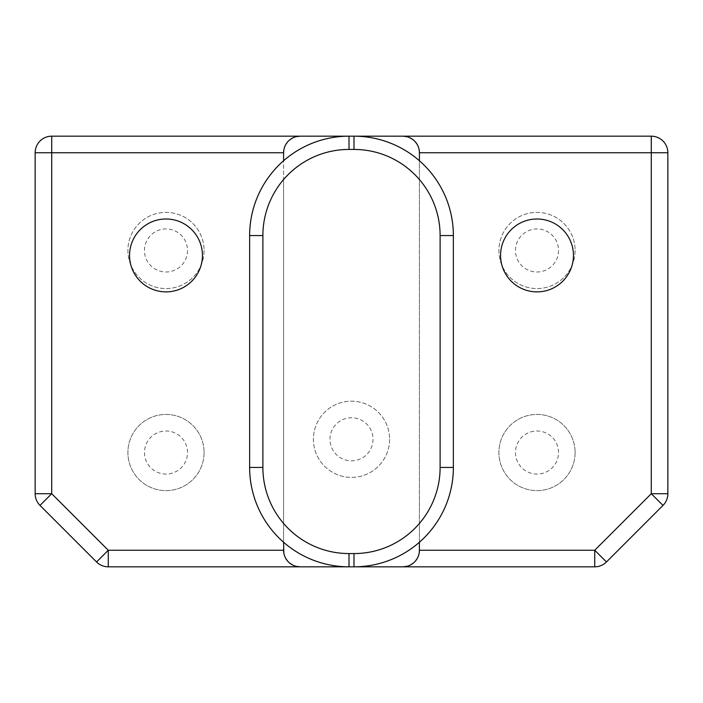 <?xml version="1.0" encoding="UTF-8"?>
<svg xmlns="http://www.w3.org/2000/svg" width="703" height="703" viewBox="0 0 703 703"><rect width="100%" height="100%" fill="white"/><g stroke="black" fill="none" stroke-linecap="round" stroke-linejoin="round"><path stroke-width="0.53" stroke-dasharray="3.52 2.64" d="M51.714 136.18L651.286 136.18A16.564 16.564 0 0 1 667.85 152.744L667.85 493.708A16.564 16.564 0 0 1 662.999 505.413L606.452 561.969A16.564 16.564 0 0 1 594.738 566.82L108.262 566.82A16.564 16.564 0 0 1 96.548 561.969L40.001 505.413A16.564 16.564 0 0 1 35.15 493.708L35.15 152.744A16.564 16.564 0 0 1 51.714 136.18M575.098 250.47A38.094 38.094 0 0 1 537.004 288.564A38.094 38.094 0 0 1 498.91 250.47A38.094 38.094 0 0 1 537.004 212.376A38.094 38.094 0 0 1 575.098 250.47A38.094 38.094 0 0 1 537.004 288.564A38.094 38.094 0 0 1 498.91 250.47A38.094 38.094 0 0 1 537.004 212.376A38.094 38.094 0 0 1 575.098 250.47M204.09 452.53A38.094 38.094 0 0 1 165.996 490.624A38.094 38.094 0 0 1 127.902 452.53A38.094 38.094 0 0 1 165.996 414.436A38.094 38.094 0 0 1 204.09 452.53A38.094 38.094 0 0 0 165.996 414.436A38.094 38.094 0 0 0 127.902 452.53A38.094 38.094 0 0 0 165.996 490.624A38.094 38.094 0 0 0 204.09 452.53M575.098 452.53A38.094 38.094 0 0 1 537.004 490.624A38.094 38.094 0 0 1 498.91 452.53A38.094 38.094 0 0 1 537.004 414.436A38.094 38.094 0 0 1 575.098 452.53A38.094 38.094 0 0 0 537.004 414.436A38.094 38.094 0 0 0 498.91 452.53A38.094 38.094 0 0 0 537.004 490.624A38.094 38.094 0 0 0 575.098 452.53M389.594 439.287A38.094 38.094 0 0 1 351.5 477.381A38.094 38.094 0 0 1 313.406 439.287A38.094 38.094 0 0 1 351.5 401.185A38.094 38.094 0 0 1 389.594 439.287A38.094 38.094 0 0 1 351.5 477.381A38.094 38.094 0 0 1 313.406 439.287A38.094 38.094 0 0 1 351.5 401.185A38.094 38.094 0 0 1 389.594 439.287M204.09 250.47A38.094 38.094 0 0 1 165.996 288.564A38.094 38.094 0 0 1 127.902 250.47A38.094 38.094 0 0 1 165.996 212.376A38.094 38.094 0 0 1 204.09 250.47A38.094 38.094 0 0 1 165.996 288.564A38.094 38.094 0 0 1 127.902 250.47A38.094 38.094 0 0 1 165.996 212.376A38.094 38.094 0 0 1 204.09 250.47M187.525 250.47A21.529 21.529 0 0 1 165.996 271.999A21.529 21.529 0 0 1 144.466 250.47A21.529 21.529 0 0 1 165.996 228.932A21.529 21.529 0 0 1 187.525 250.47M329.971 439.287A21.529 21.529 0 0 1 351.5 417.749A21.529 21.529 0 0 1 373.029 439.287A21.529 21.529 0 0 1 351.5 460.817A21.529 21.529 0 0 1 329.971 439.287M515.475 250.47A21.529 21.529 0 0 1 537.004 228.932A21.529 21.529 0 0 1 558.534 250.47A21.529 21.529 0 0 1 537.004 271.999A21.529 21.529 0 0 1 515.475 250.47M144.466 452.53A21.529 21.529 0 0 0 165.996 474.068A21.529 21.529 0 0 0 187.525 452.53A21.529 21.529 0 0 0 165.996 431.001A21.529 21.529 0 0 0 144.466 452.53M558.534 452.53A21.529 21.529 0 0 0 537.004 431.001A21.529 21.529 0 0 0 515.475 452.53A21.529 21.529 0 0 0 537.004 474.068A21.529 21.529 0 0 0 558.534 452.53M296.323 136.637L292.896 137.858M289.97 139.686L287.606 141.936M285.822 144.449L284.856 146.4M284.557 147.173L283.827 149.985M283.59 152.744L283.59 550.256M165.996 291.877A36.442 36.442 0 0 0 202.438 255.435A36.442 36.442 0 0 0 165.996 218.993A36.442 36.442 0 0 0 129.554 255.435A36.442 36.442 0 0 0 165.996 291.877M537.004 291.877A36.442 36.442 0 0 0 573.446 255.435A36.442 36.442 0 0 0 537.004 218.993A36.442 36.442 0 0 0 500.562 255.435A36.442 36.442 0 0 0 537.004 291.877M419.41 152.744L419.41 550.256M406.677 566.363L410.104 565.142M413.03 563.314L415.394 561.064M417.178 558.551L418.144 556.6M418.443 555.827L419.173 553.015M419.173 149.985L418.443 147.173M418.144 146.4L417.178 144.449M415.394 141.936L413.03 139.686M410.104 137.858L406.677 136.637M353.987 136.18A99.378 99.378 0 0 1 419.41 160.759L419.41 542.241A99.378 99.378 0 0 1 353.987 566.82M283.827 553.015L284.557 555.827M284.856 556.6L285.822 558.551M287.606 561.064L289.97 563.314M292.896 565.142L296.323 566.363M349.013 566.82A99.378 99.378 0 0 1 249.635 467.442L249.635 235.558L262.887 235.558A86.126 86.126 0 0 1 283.59 179.546L283.59 160.759A99.378 99.378 0 0 1 349.013 136.18M283.59 179.546L283.59 523.454A86.126 86.126 0 0 1 262.887 467.442L249.635 467.442A99.378 99.378 0 0 0 283.59 542.241L283.59 523.454M419.41 179.546A86.126 86.126 0 0 1 440.113 235.558L453.365 235.558A99.378 99.378 0 0 0 419.41 160.759A99.378 99.378 0 0 1 453.365 235.558L453.365 467.442A99.378 99.378 0 0 1 419.41 542.241M249.635 235.558A99.378 99.378 0 0 1 283.59 160.759A99.378 99.378 0 0 0 249.635 235.558M440.113 235.558L440.113 467.442A86.126 86.126 0 0 1 419.41 523.454M440.113 467.442L453.365 467.442"/><path stroke-width="1.05" d="M349.013 149.431A86.126 86.126 0 0 0 262.887 235.558L262.887 467.442A86.126 86.126 0 0 0 349.013 553.569L353.987 553.569A86.126 86.126 0 0 0 440.113 467.442L440.113 235.558A86.126 86.126 0 0 0 353.987 149.431L349.013 149.431L349.013 136.18A99.378 99.378 0 0 0 249.635 235.558L249.635 467.442A99.378 99.378 0 0 0 349.013 566.82L594.738 566.82A16.564 16.564 0 0 0 606.452 561.969L662.999 505.413A16.564 16.564 0 0 0 667.85 493.708L651.286 493.708L662.999 505.413A16.564 16.564 0 0 0 667.85 493.708L667.85 152.744A16.564 16.564 0 0 0 651.286 136.18L51.714 136.18A16.564 16.564 0 0 0 35.15 152.744L51.714 152.744L51.714 136.18M35.15 493.708A16.564 16.564 0 0 0 40.001 505.413L51.714 493.708L35.15 493.708L35.15 152.744M283.827 149.985L283.59 152.744A16.564 16.564 0 0 1 300.155 136.18L296.323 136.637M292.896 137.858L289.97 139.686M287.606 141.936L285.822 144.449M284.856 146.4L284.557 147.173M165.996 291.877A36.442 36.442 0 0 0 202.438 255.435A36.442 36.442 0 0 0 165.996 218.993A36.442 36.442 0 0 0 129.554 255.435A36.442 36.442 0 0 0 165.996 291.877M537.004 291.877A36.442 36.442 0 0 0 573.446 255.435A36.442 36.442 0 0 0 537.004 218.993A36.442 36.442 0 0 0 500.562 255.435A36.442 36.442 0 0 0 537.004 291.877M419.173 553.015L419.41 550.256A16.564 16.564 0 0 1 402.845 566.82L406.677 566.363M410.104 565.142L413.03 563.314M415.394 561.064L417.178 558.551M418.144 556.6L418.443 555.827M419.41 542.241L419.41 550.256L594.738 550.256L594.738 566.82M651.286 136.18L651.286 152.744L419.41 152.744L419.173 149.985M418.443 147.173L418.144 146.4M417.178 144.449L415.394 141.936M413.03 139.686L410.104 137.858M406.677 136.637L402.845 136.18A16.564 16.564 0 0 1 419.41 152.744L419.41 160.759M108.262 566.82L108.262 550.256L96.548 561.969A16.564 16.564 0 0 0 108.262 566.82L349.013 566.82L349.013 553.569M283.59 542.241L283.827 553.015M284.557 555.827L284.856 556.6M285.822 558.551L287.606 561.064M289.97 563.314L292.896 565.142M296.323 566.363L300.155 566.82A16.564 16.564 0 0 1 283.59 550.256L108.262 550.256L51.714 493.708L51.714 152.744L283.59 152.744L283.59 160.759M40.001 505.413L96.548 561.969M353.987 553.569L353.987 566.82A99.378 99.378 0 0 0 453.365 467.442L453.365 235.558A99.378 99.378 0 0 0 353.987 136.18L353.987 149.431M606.452 561.969L594.738 550.256L651.286 493.708L651.286 152.744L667.85 152.744M349.013 136.18A99.378 99.378 0 0 0 249.635 235.558L262.887 235.558L262.887 467.442L249.635 467.442M440.113 235.558L453.365 235.558M353.987 566.82A99.378 99.378 0 0 0 453.365 467.442L440.113 467.442"/></g></svg>
